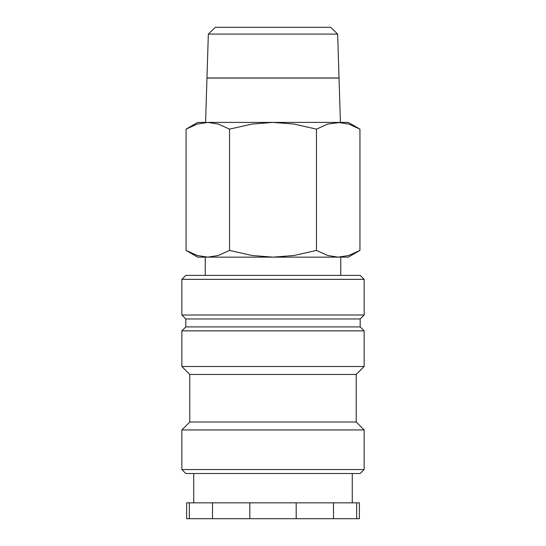 <?xml version="1.0" encoding="UTF-8"?>
<svg xmlns="http://www.w3.org/2000/svg" width="546" height="546" viewBox="0 0 546 546"><rect width="100%" height="100%" fill="white"/><g stroke="black" fill="none" stroke-linecap="round" stroke-linejoin="round"><path stroke-width="0.82" d="M364.148 279.34L360.183 275.375L185.817 275.375L181.852 279.34L181.852 315.008L185.817 318.966L185.817 326.897L181.852 330.856L181.852 366.523L189.776 374.454L189.776 422.003L181.852 429.934L181.852 469.56L185.817 473.525L360.183 473.525L364.148 469.56L364.148 429.934L356.224 422.003L356.224 374.454L364.148 366.523L364.148 330.856L360.183 326.897L360.183 318.966L364.148 315.008L364.148 279.34L181.852 279.34M359.944 129.136L348.293 122.406L338.206 122.406L348.676 124.058L359.944 129.136L359.944 250.423L348.676 255.501L338.206 257.146L340.765 257.146L340.765 275.375M207.794 122.406L218.263 124.058L229.532 129.136L252.061 124.058L273 122.406L197.707 122.406L186.056 129.136L197.324 124.058L207.794 122.406L205.583 122.406L206.968 78.064L339.032 78.064L340.417 122.406L327.736 124.058L316.468 129.136L293.939 124.058L273 122.406L338.206 122.406M338.206 257.146L327.736 255.501L316.468 250.423L293.939 255.501L273 257.146L348.293 257.146L359.944 250.423M186.056 250.423L197.707 257.146L273 257.146L252.061 255.501L229.532 250.423L218.263 255.501L207.794 257.146L197.324 255.501L186.056 250.423L186.056 129.136M207.794 257.146L205.235 257.146L205.235 275.375M208.34 34.084L215.342 27.3L330.658 27.3L337.66 34.084L339.032 77.982L206.968 77.982L208.34 34.084L337.66 34.084M189.332 502.846L186.609 502.846L186.609 518.7L189.332 518.7L189.332 502.846L212.524 502.846L212.524 518.7L189.332 518.7M356.668 518.7L359.391 518.7L359.391 502.846L356.668 502.846L356.668 518.7L333.476 518.7L333.476 502.846L356.668 502.846M352.259 502.846L352.259 473.525M193.741 473.525L193.741 502.846M249.809 518.7L249.809 502.846L296.191 502.846L296.191 518.7L212.524 518.7M296.191 518.7L333.476 518.7M296.191 502.846L333.476 502.846M212.524 502.846L249.809 502.846M229.532 250.423L229.532 129.136M316.468 250.423L316.468 129.136M181.852 469.56L364.148 469.56M181.852 429.934L364.148 429.934M189.776 422.003L356.224 422.003M189.776 374.454L356.224 374.454M181.852 366.523L364.148 366.523M181.852 330.856L364.148 330.856M185.817 326.897L360.183 326.897M185.817 318.966L360.183 318.966M181.852 315.008L364.148 315.008"/></g></svg>
